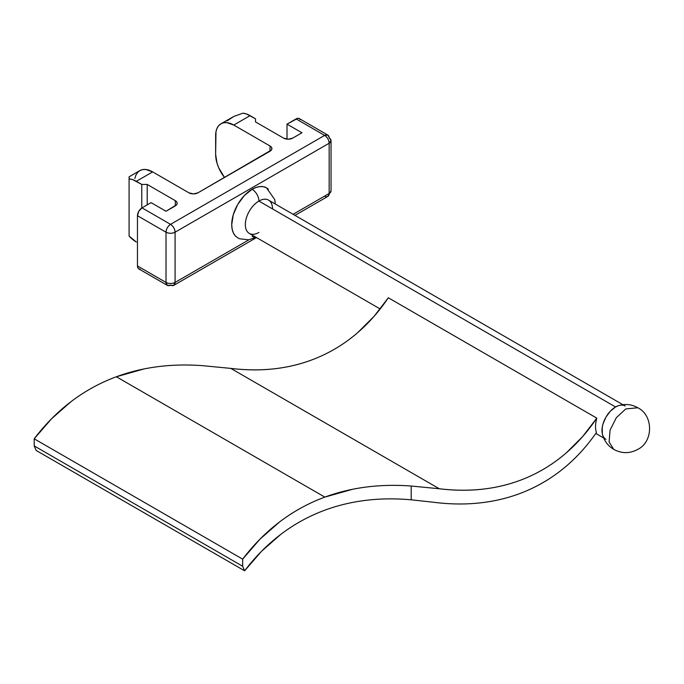 <?xml version="1.0" encoding="UTF-8"?>
<svg xmlns="http://www.w3.org/2000/svg" width="684" height="684" viewBox="0 0 684 684"><rect width="100%" height="100%" fill="white"/><g stroke="black" fill="none" stroke-linecap="round" stroke-linejoin="round"><path stroke-width="1.03" d="M605.956 439.325L605.956 439.325A19.229 11.098 -60 0 1 603.014 423.918A19.229 11.098 -60 0 1 615.574 406.971L258.92 201.062A19.229 11.098 120 0 0 246.36 218.008A19.229 11.098 120 0 0 249.309 233.415L380.184 308.971M595.952 421.951L596.79 418.129C587.812 431.45 577.655 443.027 566.318 452.851C554.784 462.829 542.164 470.857 528.458 476.936C501.859 488.718 472.131 492.66 439.273 488.752L230.807 368.394L202.712 365.675C182.175 364.136 162.612 365.222 144.042 368.941L116.365 376.756L324.832 497.106L352.722 489.248C371.232 485.572 390.718 484.494 411.178 486.025L439.273 488.752L230.807 368.394C246.89 370.343 262.186 370.386 276.712 368.514C292.068 366.538 306.5 362.554 320.018 356.569C333.621 350.55 346.207 342.547 357.783 332.552L374.131 316.273L388.324 297.779L596.79 418.129C595.208 424.2 595.106 428.979 596.474 432.468C587.017 446.054 576.45 457.707 564.762 467.411C552.706 477.432 539.573 485.409 525.372 491.351C511.324 497.234 496.327 501.073 480.373 502.86C465.265 504.561 449.388 504.33 432.724 502.159C449.354 504.33 465.24 504.561 480.373 502.86C496.345 501.064 511.341 497.234 525.372 491.351C553.809 479.364 577.51 459.742 596.474 432.468M258.92 232.457A19.229 11.098 -60 0 1 245.325 224.608A19.229 11.098 -60 0 1 258.92 201.062L615.574 406.971L618.627 405.612C625.321 403.628 631.708 404.338 637.787 407.741L625.766 408.938L616.327 417.693L610.068 430.116L609.102 442.009L613.753 449.371L609.102 442.009L610.068 430.116L616.327 417.693L625.766 408.938L637.804 407.758C653.468 415.376 653.502 441.676 637.83 449.345C629.81 453.706 621.782 453.714 613.753 449.371C607.905 445.942 604.092 440.77 602.322 433.844L602.236 427.303L603.014 423.918L605.956 417.12L610.367 411.169L615.574 406.971A19.229 11.098 -60 0 1 625.185 406.022M280.782 534.384C294.402 524.064 309.091 516.001 324.832 510.187C308.886 516.112 294.197 524.175 280.782 534.384C267.358 544.592 255.303 556.733 244.616 570.807L261.57 551.244L280.782 534.384M36.149 450.448L244.616 570.807L242.666 566.258L242.666 559.153L34.2 438.803L34.2 445.908L242.666 566.258L34.2 445.908L36.149 450.448L244.616 570.807L242.666 566.258L242.666 559.153C255.175 542.643 269.53 528.749 285.732 517.472C297.814 509.084 310.844 502.295 324.832 497.106C338.093 492.189 352.174 488.804 367.094 486.94C381.039 485.195 395.737 484.896 411.178 486.025L411.178 499.807C395.797 498.439 381.116 498.568 367.137 500.192C352.217 501.928 338.11 505.262 324.832 510.187C338.247 505.228 352.346 501.902 367.137 500.192C381.27 498.568 395.951 498.431 411.178 499.807L432.724 502.159L411.178 499.807L411.178 486.025L439.273 488.752C455.339 490.702 470.635 490.744 485.144 488.872C500.5 486.897 514.941 482.921 528.458 476.936C542.096 470.9 554.715 462.871 566.318 452.851L582.597 436.623L596.79 418.129L388.324 297.779C379.338 311.126 369.155 322.72 357.783 332.552C346.284 342.504 333.689 350.507 320.018 356.569C293.419 368.368 263.682 372.31 230.807 368.394L202.712 365.675C187.228 364.538 172.488 364.846 158.5 366.598C143.631 368.462 129.584 371.848 116.365 376.756C100.146 382.741 85.038 391.034 71.059 401.636L51.531 418.796L34.2 438.803L242.666 559.153L259.963 539.172L279.688 521.858C293.624 511.324 308.672 503.073 324.832 497.106L116.365 376.756C102.301 381.971 89.194 388.811 77.061 397.267C60.944 408.51 46.657 422.361 34.2 438.803L34.2 445.908L36.149 450.448M275.31 204.029L274.754 199.6L266.538 187.861L263.451 186.715L259.929 186.578L256.098 187.442L252.122 189.288A9.61 5.549 60 0 1 258.92 201.062A9.61 5.549 -120 0 0 252.122 189.288A28.839 16.647 120 0 0 233.851 212.929A28.839 16.647 120 0 0 235.894 236.467M140.263 269.171L138.792 268.88L137.809 267.752L137.467 265.948L166.015 282.432A6.412 3.702 0 0 0 175.078 282.432L248.985 239.768L175.078 282.432L175.078 232.201L329.158 143.238L329.158 193.478L293.103 214.297L329.158 193.478A6.412 3.702 0 0 0 331.039 190.862A6.412 3.702 180 0 1 329.158 193.478A6.412 3.702 60 0 1 327.833 196.411A6.412 3.702 60 0 1 324.626 196.094M268.35 189.203A28.839 16.647 120 0 0 252.122 189.288L244.316 195.59L237.699 204.507L233.278 214.699L231.731 224.608L232.124 228.978L233.278 232.722L235.168 235.706L237.707 237.818L239.751 238.81L248.719 239.81L256.09 237.322M129.079 236.074L129.079 176.925L129.079 236.074L136.33 242.008A25.633 14.8 60 0 1 129.079 236.074L129.079 204.336M141.776 184.449L132.628 179.61L129.079 178.866A25.633 14.8 60 0 1 136.33 181.311L152.652 171.889L188.904 192.82L193.435 193.905L197.967 192.82A6.412 3.702 180 0 1 188.904 192.82L152.652 171.889A25.633 14.8 -120 0 0 139.827 170.615L142.58 169.598L145.709 169.478L152.652 171.889L136.33 181.311L141.776 184.449L141.776 208.004L141.776 184.449L147.214 184.449L147.214 204.858L147.214 184.449L141.776 184.449M175.309 205.901L175.309 200.668L147.214 184.449L175.309 200.668A6.412 3.702 180 0 1 177.182 203.285A6.412 3.702 180 0 1 175.309 205.901L175.309 200.668L176.694 201.865L177.182 203.285L176.694 204.704L166.015 211.262L175.309 205.901M151.061 202.635L166.015 211.262L151.061 202.635L141.998 207.868L151.061 202.635M256.526 237.579L173.753 285.365A6.412 3.702 60 0 1 170.547 285.048A6.412 3.702 -60 0 1 167.341 285.365L166.015 282.432C169.042 283.869 172.06 283.869 175.078 282.432A6.412 3.702 60 0 1 173.753 285.365L175.078 282.432L175.078 232.201A6.412 3.702 180 0 1 166.015 232.201L166.015 282.432L137.467 265.948L137.467 215.716L138.792 211.245L141.998 207.868A6.412 3.702 120 0 0 137.467 215.716L137.467 265.948A6.412 3.702 120 0 0 138.792 268.88L167.341 285.365A6.412 3.702 -60 0 1 166.015 282.432L166.015 232.201L137.467 215.716L166.015 232.201A6.412 3.702 -60 0 1 170.547 224.343L141.998 207.868L170.547 224.343A6.412 3.702 60 0 1 175.078 232.201L329.158 143.238A6.412 3.702 -120 0 0 324.626 135.389L170.547 224.343C167.794 226.25 166.289 228.866 166.015 232.201C169.042 233.629 172.06 233.629 175.078 232.201C174.813 228.866 173.3 226.25 170.547 224.343L324.626 135.389A6.412 3.702 -60 0 1 327.833 135.073A6.412 3.702 -60 0 1 329.158 138.006A6.412 3.702 180 0 1 331.039 140.622A6.412 3.702 180 0 1 329.158 143.238L331.039 140.622L327.833 135.073L324.626 135.389C327.379 137.287 328.893 139.904 329.158 143.238L329.158 193.478A6.412 3.702 -120 0 1 327.833 196.411L331.039 190.862L331.039 140.622M300.267 119.717L299.284 118.588L297.814 118.306L287.015 124.137L287.015 139.16L287.015 124.137L301.969 132.773L292.684 138.134A6.412 3.702 180 0 1 283.621 138.134L255.517 121.914L255.517 118.777L246.377 113.937L242.829 113.193L233.937 116.391L227.002 120.914M220.949 123.787L233.937 116.391L242.829 113.193A25.633 14.8 -120 0 1 250.079 115.639L233.766 125.052A25.633 14.8 60 0 0 220.949 123.787A25.633 14.8 60 0 0 215.64 135.517L215.64 154.362L215.99 131.636L217.016 128.31L218.692 125.659L220.949 123.787L223.694 122.769L226.832 122.641L233.766 125.052L270.018 145.983L270.018 151.215L270.018 145.983A6.412 3.702 180 0 1 271.899 148.599A6.412 3.702 180 0 1 270.018 151.215L197.967 192.82L271.411 150.018L271.899 148.599L271.411 147.188L270.018 145.983L233.766 125.052L250.079 115.639L255.517 118.777L255.517 121.914L283.621 138.134L288.152 139.22L292.684 138.134L301.969 132.773L287.015 124.137L296.078 118.905L324.626 135.389L296.078 118.905A6.412 3.702 120 0 1 299.284 118.588L327.833 135.073M224.523 177.489L218.692 167.751L217.016 163.168L215.64 154.362A25.633 14.8 60 0 0 224.523 177.489M134.868 178.473L135.902 175.138L137.578 172.488L139.827 170.615L129.079 176.823M129.079 185.492L129.079 176.925M255.927 237.237A9.61 5.549 60 0 1 252.122 236.382M622.893 404.697L268.53 200.113A19.229 11.098 120 0 0 258.92 201.062A19.229 11.098 -60 0 1 272.514 208.911M595.79 433.451L603.664 437.999M173.753 285.365L167.341 285.365M327.833 196.411L294.975 215.375"/></g></svg>
